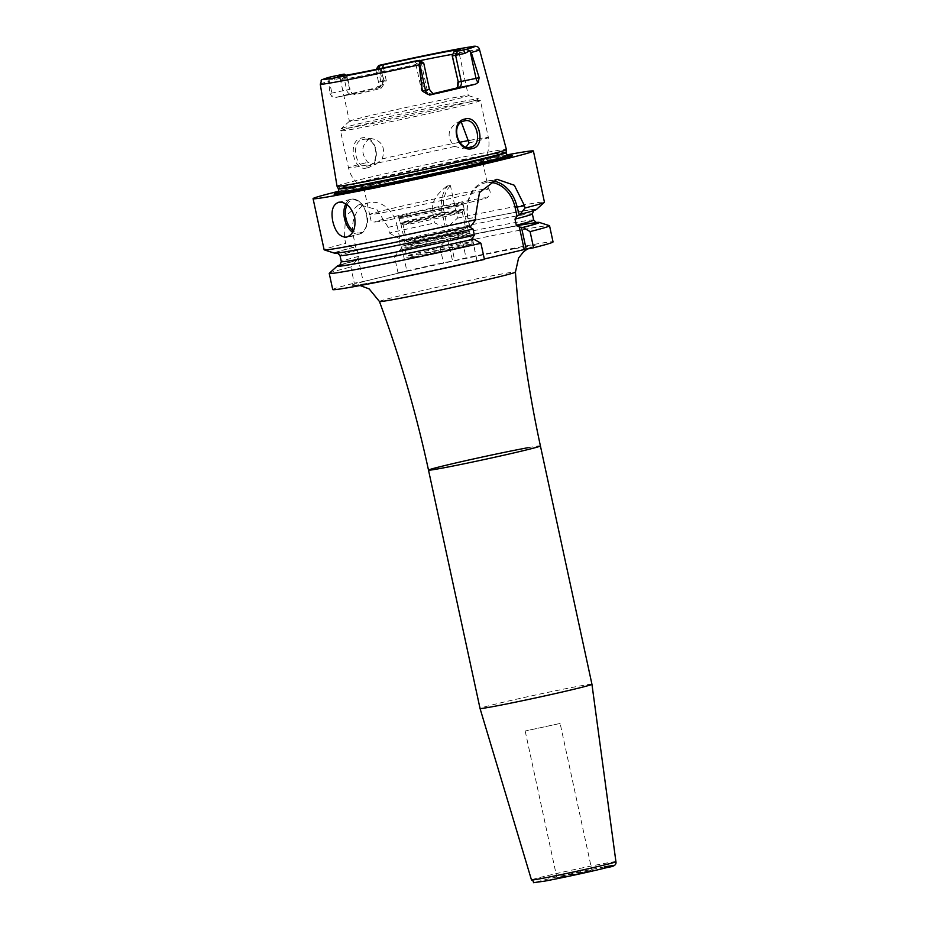 <?xml version="1.0" encoding="UTF-8"?>
<svg xmlns="http://www.w3.org/2000/svg" width="929" height="929" viewBox="0 0 929 929"><rect width="100%" height="100%" fill="white"/><g stroke="black" fill="none" stroke-linecap="round" stroke-linejoin="round"><path stroke-width="0.7" stroke-dasharray="4.64 3.48" d="M337.018 186.16A86.664 2.16 167.8 0 1 393.431 171.877A86.664 2.16 167.8 0 1 487.748 152.193A86.664 2.16 167.8 0 1 506.421 149.534M415.948 64.473L421.615 90.694L429.558 95.455L430.441 94.247L424.088 90.183L418.422 63.962L416.552 63.404L415.948 64.473A60.826 1.521 -12.2 0 1 353.461 77.455A60.826 1.521 167.8 0 1 340.362 79.337A60.826 1.521 167.8 0 1 347.4 77.049L350.047 89.289L330.016 93.446L328.552 81.438L329.261 79.209L331.978 76.55M330.016 93.446L331.827 96.604L335.578 97.51A82.356 2.055 167.8 0 1 376.14 87.895L375.328 88.139C376.396 89.079 377.453 87.071 378.509 82.077L383.828 81.206L381.18 68.967L375.862 69.849L379.137 67.376L379.694 65.239M346.993 77.072L349.641 89.312L351.58 93.109L353.612 93.817L335.462 97.533L351.859 94.131A5.365 4.204 -100.4 0 1 351.696 94.166A5.365 4.204 -100.4 0 1 346.645 89.858L343.997 77.618L346.993 77.072L345.809 75.272M378.463 68.932L380.82 81.752A5.365 4.204 79.6 0 1 377.871 87.965L376.14 87.895L382.365 84.62L384.304 80.579L382.434 81.02L379.137 67.376M379.543 67.631L384.304 80.579M366.885 167.917C382.806 165.327 377.046 133.288 361.393 138.038C347.191 140.337 353.101 172.341 366.885 167.917L367.652 165.954C381.505 164.096 376.535 135.193 362.809 139.582C350.07 141.44 355.621 170.204 367.652 165.954L375.618 164.503L367.791 162.343C360.533 153.122 361.195 145.11 369.777 138.305L362.809 139.582L361.393 138.038M377.871 87.965L379.74 87.628L383.828 81.206L386.29 80.695L381.053 88.429L355.041 94.595L353.728 93.783L379.74 87.628L381.053 88.429M416.552 63.404L414.288 61.233M418.422 63.962L423.729 63.079M347.4 77.049L347.074 76.166M452.202 55.879A60.826 1.521 -12.2 0 0 459.251 53.627A60.826 1.521 -12.2 0 0 459.251 53.615L468.321 95.571A60.826 1.521 -12.2 0 1 428.768 105.592A60.826 1.521 -12.2 0 1 362.531 119.411A60.826 1.521 167.8 0 1 349.42 121.281L340.351 79.313A60.826 1.521 167.8 0 1 340.351 79.313L337.587 76.283M459.251 53.615A60.826 1.521 -12.2 0 0 452.493 54.358M382.655 67.724L383.642 68.456A60.826 1.521 167.8 0 1 419.954 60.64M353.612 93.817L351.859 94.131M340.513 74.773L343.997 77.618L334.788 79.511L329.261 79.209M381.18 68.967L382.133 68.165M383.642 68.456L386.29 80.695M355.041 94.595L352.335 93.794L350.047 89.289M349.42 121.281A60.826 1.521 167.8 0 1 349.467 121.211A60.826 1.521 167.8 0 1 390.192 110.992A60.826 1.521 167.8 0 1 455.21 97.44A60.826 1.521 -12.2 0 1 468.251 95.524L478.865 98.927A70.488 1.765 -12.2 0 0 463.757 101.145A70.488 1.765 167.8 0 0 388.403 116.845A70.488 1.765 167.8 0 0 341.21 128.69L340.502 130.815A71.556 1.788 167.8 0 1 387.045 119.028A71.556 1.788 167.8 0 1 464.964 102.771A71.556 1.788 -12.2 0 1 480.386 100.576L488.375 137.538A71.556 1.788 -12.2 0 0 472.954 139.733A71.556 1.788 167.8 0 0 469.865 140.314M429.558 95.455L455.57 89.289L457.707 87.163M433.878 93.469L432.31 93.91A5.365 4.204 -100.4 0 1 432.148 93.945A5.365 4.204 -100.4 0 1 427.085 89.637L421.418 63.416L417.934 60.559M455.57 89.289L456.441 88.081M507.095 155.933A91.205 2.276 -12.2 0 0 492.718 158.371A91.205 2.276 -12.2 0 0 408.063 175.825A91.205 2.276 -12.2 0 0 339.039 192.268M338.841 191.223A112.711 2.81 167.8 0 1 506.851 154.899M449.183 225.619L457.474 218.141L450.449 185.672L448.463 185.068C435.434 194.196 430.255 203.927 432.937 214.274L434.807 222.972L443.528 226.827L449.183 225.619A103.398 2.578 167.8 0 1 536.405 209.501M334.475 253.152A103.398 2.578 167.8 0 1 352.741 247.555L356.167 249.053L353.345 235.978A28.683 22.447 -100.4 0 1 370.021 202.58A28.683 22.447 -100.4 0 1 397.055 225.608L388.148 227.245L389.402 233.028A112.711 2.81 167.8 0 1 434.807 222.972M388.148 227.245L376.977 209.64L358.849 204.624L345.495 216.248L344.438 237.603L345.693 243.398A112.711 2.81 167.8 0 0 324.128 249.785M457.474 218.141A112.711 2.81 167.8 0 1 520.159 205.611A112.711 2.81 167.8 0 1 544.44 202.15M448.463 185.068A28.625 22.401 79.6 0 0 442.158 212.59L445.177 226.56M450.449 185.672A27.196 21.286 79.6 0 0 444.12 212.172L447.139 226.142M469.563 226.362L467.914 218.721A32.26 25.246 -100.4 0 1 486.68 181.167A32.26 25.246 -100.4 0 1 491.905 180.9M356.167 249.053L357.351 250.307L358.675 256.416L356.585 260.48L339.84 265.241M532.352 213.914A98.393 2.462 -12.2 0 0 399.331 240.356L399.876 238.695L396.451 237.197A103.398 2.578 167.8 0 1 443.528 226.827M472.362 239.287L477.018 260.794L484.427 259.435M470.98 226.002L470.062 226.177A101.969 2.543 -12.2 0 1 356.597 249.843A101.969 2.543 -12.2 0 1 353.647 247.393M472.606 239.31L477.018 260.794M535.824 222.554A103.398 2.578 -12.2 0 0 452.017 238.73L447.557 239.717L452.632 261.049L466.068 257.914A112.711 2.81 167.8 0 1 553.045 241.923M516.582 225.793A101.969 2.543 167.8 0 0 450.519 239.09L454.595 260.631M401.827 247.718L406.902 271.175L398.007 272.801L394.511 256.648L401.827 247.718L400.654 246.464L399.331 240.356M394.511 256.648A112.711 2.81 167.8 0 1 439.916 246.58L446.361 239.937L447.557 239.717A101.969 2.543 167.8 0 0 400.19 250.145L447.639 239.705M469.784 226.281L468.135 218.629A30.831 24.131 -100.4 0 1 489.142 182.421M477.227 260.701L484.334 259.005M397.055 225.608L399.876 238.695M406.902 271.175L363.193 281.533L358.118 258.076M389.402 233.028L396.451 237.197M340.072 265.09A101.969 2.543 167.8 0 1 356.481 260.503L350.802 267.006L354.297 283.171L363.193 281.533M352.741 247.555L345.693 243.398M329.307 273.254A112.711 2.81 167.8 0 1 350.802 267.006M332.721 289.558A112.711 2.81 167.8 0 1 354.297 283.171M452.017 238.73L462.572 241.749A112.711 2.81 167.8 0 1 549.422 225.666M462.572 241.749L466.068 257.914M398.007 272.801A112.711 2.81 167.8 0 1 443.412 262.744L452.632 261.049M439.916 246.58L443.412 262.744M355.575 260.666A103.398 2.578 -12.2 0 0 340.397 264.811M446.361 239.937A103.398 2.578 -12.2 0 0 399.284 250.307M591.947 684.278A57.25 1.428 -12.2 0 0 579.603 686.032A57.25 1.428 167.8 0 0 517.267 699.038A57.25 1.428 167.8 0 0 480.038 708.467M560.779 877.29L556.924 877.835L568.56 874.886L591.889 870.276L560.779 877.29M560.141 723.447L525.175 731.007L560.141 723.447L591.889 870.276M369.777 138.305C381.703 140.116 385.849 146.991 382.225 158.917L375.618 164.503M461.376 122.303L457.405 122.222C447.372 129.294 446.454 137.353 454.641 146.399L462.909 148.477L466.207 146.863M470.457 147.107L462.909 148.477M482.604 161.634A60.826 1.521 -12.2 0 1 482.592 161.692A60.826 1.521 -12.2 0 1 442.169 171.853A60.826 1.521 -12.2 0 1 376.814 185.475A60.826 1.521 167.8 0 1 363.738 187.391A60.826 1.521 167.8 0 1 363.703 187.344A60.826 1.521 167.8 0 1 403.267 177.323A60.826 1.521 167.8 0 1 469.493 163.504A60.826 1.521 -12.2 0 1 482.604 161.634L488.48 188.808A60.826 1.521 -12.2 0 0 488.468 188.784A60.826 1.521 -12.2 0 0 475.369 190.677A60.826 1.521 167.8 0 0 409.596 204.392A60.826 1.521 167.8 0 0 369.579 214.483A60.826 1.521 167.8 0 0 369.579 214.518A60.826 1.521 167.8 0 0 382.69 212.648A60.826 1.521 -12.2 0 0 448.928 198.829A60.826 1.521 -12.2 0 0 488.48 188.808M405.021 215.911A33.816 0.848 167.8 0 1 397.74 216.956A33.816 0.848 167.8 0 1 419.502 211.429A33.816 0.848 167.8 0 1 456.557 203.695A33.816 0.848 167.8 0 1 463.838 202.673A33.816 0.848 167.8 0 1 441.623 208.282A33.816 0.848 167.8 0 1 405.021 215.911M397.74 216.956L399.133 218.489L400.109 223.018A32.782 0.824 167.8 0 1 400.109 223.018A32.782 0.824 167.8 0 0 407.169 222.019A32.782 0.824 -12.2 0 0 442.494 214.657A32.782 0.824 -12.2 0 0 464.186 209.188A32.782 0.824 -12.2 0 0 464.198 209.164L463.211 204.624A32.782 0.824 -12.2 0 1 441.67 210.07A32.782 0.824 -12.2 0 1 406.194 217.467A32.782 0.824 167.8 0 1 399.133 218.489A32.782 0.824 167.8 0 1 399.122 218.478A32.782 0.824 167.8 0 1 420.442 213.078A32.782 0.824 167.8 0 1 456.139 205.634A32.782 0.824 -12.2 0 1 463.211 204.624A32.782 0.824 -12.2 0 0 463.211 204.624L463.838 202.673M464.198 209.164A32.782 0.824 -12.2 0 0 457.126 210.175A32.782 0.824 167.8 0 0 421.429 217.618A32.782 0.824 167.8 0 0 400.109 223.018L403.105 224.969A30.274 0.755 167.8 0 1 403.093 224.946A30.274 0.755 167.8 0 1 422.776 219.964A30.274 0.755 167.8 0 1 455.744 213.089A30.274 0.755 -12.2 0 1 462.27 212.16L465.882 228.882A30.274 0.755 -12.2 0 0 459.356 229.823A30.274 0.755 167.8 0 0 426.597 236.651A30.274 0.755 167.8 0 0 406.716 241.668A30.274 0.755 167.8 0 1 406.716 241.668L404.8 247.613A33.386 0.836 167.8 0 1 404.8 247.613A33.386 0.836 167.8 0 1 426.748 242.074A33.386 0.836 167.8 0 1 462.886 234.538A33.386 0.836 -12.2 0 1 470.074 233.504A33.386 0.836 -12.2 0 0 470.074 233.504L471.897 241.9A33.386 0.836 -12.2 0 0 464.697 242.922A33.386 0.836 167.8 0 0 428.339 250.516A33.386 0.836 167.8 0 0 406.623 256.021A33.386 0.836 167.8 0 0 413.811 254.987A33.386 0.836 -12.2 0 0 450.182 247.404A33.386 0.836 -12.2 0 0 471.897 241.9C473.128 243.746 470.933 245.105 465.301 245.964L415.844 256.718C408.969 258.517 405.903 258.285 406.623 256.021L404.8 247.625A33.386 0.836 167.8 0 0 412 246.603A33.386 0.836 -12.2 0 0 448.359 239.008A33.386 0.836 -12.2 0 0 470.074 233.516L465.882 228.882A30.274 0.755 -12.2 0 1 446.199 233.876A30.274 0.755 -12.2 0 1 413.242 240.75A30.274 0.755 167.8 0 1 406.716 241.679L403.093 224.946M462.27 212.16A30.274 0.755 -12.2 0 1 462.259 212.172A30.274 0.755 -12.2 0 1 442.227 217.223A30.274 0.755 -12.2 0 1 409.619 224.017A30.274 0.755 167.8 0 1 403.105 224.969M412.476 244.373A32.201 0.801 167.8 0 1 405.532 245.361A32.201 0.801 167.8 0 1 426.469 240.054A32.201 0.801 167.8 0 1 461.539 232.738A32.201 0.801 167.8 0 1 468.483 231.751A32.201 0.801 167.8 0 1 447.534 237.058A32.201 0.801 167.8 0 1 412.476 244.373M456.813 210.848A32.201 0.801 -12.2 0 0 421.743 218.164A32.201 0.801 -12.2 0 0 400.794 223.471A32.201 0.801 -12.2 0 0 407.738 222.484A32.201 0.801 -12.2 0 0 442.808 215.168A32.201 0.801 -12.2 0 0 463.745 209.861A32.201 0.801 -12.2 0 0 456.813 210.848M380.693 69.083A81.485 2.032 167.8 0 1 461.992 52.233A81.485 2.032 -12.2 0 1 479.55 49.725M320.261 84.167A81.485 2.032 167.8 0 1 328.552 81.438M382.365 84.62A5.365 3.333 -103.3 0 0 382.434 81.02L378.509 82.077L375.862 69.849M328.994 79.615L331.885 93.005A5.365 3.333 76.7 0 1 331.827 96.604M334.788 79.511L334.37 76.027M378.951 65.46L376.384 69.652M429.395 89.3L421.615 90.694M434.609 93.515L432.31 93.91M506.305 152.031A86.014 2.148 -12.2 0 0 487.76 154.655A86.014 2.148 -12.2 0 0 393.826 174.257A86.014 2.148 -12.2 0 0 338.156 188.39M506.351 152.577A85.944 2.148 -12.2 0 0 487.818 155.213A85.944 2.148 -12.2 0 0 394.233 174.733A85.944 2.148 -12.2 0 0 338.342 188.901M507.002 155.619A85.944 2.148 -12.2 0 0 488.48 158.267A85.944 2.148 -12.2 0 0 394.895 177.787A85.944 2.148 -12.2 0 0 339.004 191.943M507.942 156.955A88.882 2.218 -12.2 0 0 491.139 159.683A88.882 2.218 -12.2 0 0 403.86 177.753A88.882 2.218 -12.2 0 0 338.69 193.546M337.366 194.022A88.882 2.218 -12.2 0 0 336.762 194.614A88.882 2.218 -12.2 0 0 355.714 191.792A88.882 2.218 -12.2 0 0 449.88 172.19A88.882 2.218 -12.2 0 0 510.149 157.129A88.882 2.218 -12.2 0 0 509.347 156.838M444.12 212.172L432.937 214.274M357.351 250.307A98.393 2.462 -12.2 0 0 340.002 255.51M444.724 226.606A101.969 2.543 -12.2 0 0 397.357 237.034M519.23 214.518A101.969 2.543 -12.2 0 0 447.685 225.979M468.135 218.629L475.323 217.363M358.675 256.416A98.393 2.462 -12.2 0 0 341.326 261.618M533.676 220.034A98.393 2.462 -12.2 0 0 400.654 246.464M353.345 235.978L344.438 237.603M514.782 248.693A94.375 2.357 167.8 0 1 500.661 255.138A94.375 2.357 167.8 0 1 370.985 282.788A94.375 2.357 167.8 0 1 385.105 276.343A94.375 2.357 167.8 0 1 514.782 248.693M379.438 301.495A69.57 1.742 167.8 0 1 424.565 290.057A69.57 1.742 167.8 0 1 500.441 274.218A69.57 1.742 167.8 0 1 515.432 272.092M528.078 447.685A57.25 1.428 167.8 0 1 540.411 445.932M615.927 861.706A43.199 1.08 -12.2 0 0 606.625 863.029A43.199 1.08 -12.2 0 0 559.548 872.854A43.199 1.08 -12.2 0 0 531.493 879.972M604.593 866.896A39.633 0.987 -12.2 0 0 550.142 878.509A39.633 0.987 -12.2 0 0 544.22 881.215M352.637 232.366A17.895 11.125 -103.3 0 0 359.593 234.038A17.895 11.125 -103.3 0 0 366.421 214.622A17.895 11.125 76.7 0 0 351.336 199.224C358.664 198.713 363.82 203.811 366.804 214.518C369.394 222.705 366.978 229.208 359.593 234.038L346.784 237.081M345.855 203.892A17.895 11.125 76.7 0 1 351.336 199.224L338.528 202.267M347.086 204.763A16.815 10.463 76.7 0 1 357.549 200.815A16.815 10.463 76.7 0 1 366.572 214.553A16.815 10.463 -103.3 0 1 364.214 230.113A16.815 10.463 -103.3 0 1 353.357 231.042M382.225 158.917A71.556 1.788 167.8 0 1 459.588 142.288M454.641 146.399A71.556 1.788 -12.2 0 1 363.913 165.583A71.556 1.788 167.8 0 1 348.491 167.777A71.556 1.788 167.8 0 1 367.791 162.343M349.467 121.211L341.21 128.69A70.488 1.765 167.8 0 0 356.353 126.611A70.488 1.765 -12.2 0 0 434.505 110.284A70.488 1.765 -12.2 0 0 478.865 98.927L480.386 100.576A71.556 1.788 -12.2 0 1 433.843 112.363A71.556 1.788 -12.2 0 1 355.923 128.62A71.556 1.788 167.8 0 1 340.502 130.815L348.491 167.777C350.616 176.638 355.691 183.176 363.738 187.391M469.087 142.973A71.556 1.788 -12.2 0 0 488.375 137.538C490.106 146.48 488.178 154.528 482.592 161.692M387.857 219.987A56.355 1.405 167.8 0 1 396.288 216.132A56.355 1.405 167.8 0 1 473.72 199.619A56.355 1.405 -12.2 0 1 465.29 203.474A56.355 1.405 -12.2 0 1 387.857 219.987M415.902 256.706A31.249 0.778 167.8 0 1 420.582 254.569A31.249 0.778 167.8 0 1 463.513 245.407A31.249 0.778 -12.2 0 1 458.845 247.544A31.249 0.778 -12.2 0 1 415.902 256.706M459.251 53.627L460.517 49.701M352.335 93.794L351.58 93.109M434.795 93.504L430.232 94.293M457.486 87.663L457.951 86.757M508.36 157.14L490.5 159.985C444.503 168.056 330.016 194.451 338.191 194.033L338.4 193.882M512.227 155.747L510.149 157.129C520.252 156.629 403.662 183.454 356.272 191.804C335.381 195.531 337.482 194.602 336.762 194.614L334.301 194.219M470.004 226.188L398.239 241.668L337.842 252.99M533.269 210.732L519.125 214.541M450.426 239.113L520.449 225.097L536.509 222.716M486.68 181.167L496.969 179.274M527.533 248.891L530.447 247.474C527.695 249.506 414.822 275.054 371.751 282.625L355.598 285.273L360.092 285.528M525.175 731.007L556.924 877.835M370.021 202.58L358.849 204.624M457.823 122.14L464.79 120.863M363.703 187.344L369.579 214.518M488.468 188.784C491 191.467 490.686 194.312 487.516 197.296C491.673 198.005 418.665 214.39 387.695 220.022C366.99 223.819 375.583 221.137 371.043 220.521L369.579 214.483M462.259 212.172L464.186 209.188M400.794 223.471L405.532 245.361M463.745 209.861L468.483 231.751"/><path stroke-width="1.39" d="M382.133 68.165L383.805 64.705A62.893 1.568 167.8 0 1 460.517 49.701A62.893 1.568 167.8 0 1 453.921 51.838L466.103 49.376L469.691 50.758L471.258 52.465A81.485 2.032 -12.2 0 0 479.55 49.725L506.421 149.534A86.664 2.16 167.8 0 1 506.421 149.546A86.664 2.16 167.8 0 1 449.799 163.876A86.664 2.16 167.8 0 1 355.691 183.501A86.664 2.16 167.8 0 1 337.018 186.172A86.664 2.16 167.8 0 1 337.018 186.16L320.261 84.167A81.485 2.032 167.8 0 0 337.819 81.671A81.485 2.032 -12.2 0 0 419.118 64.821L419.815 62.591L418.387 60.699L423.729 63.079L429.395 89.3C432.357 93.388 434.157 94.781 434.795 93.504M419.13 60.478L414.288 61.233A62.893 1.568 167.8 0 1 337.587 76.283A62.893 1.568 167.8 0 1 344.16 74.099L331.456 76.689M379.775 65.227L378.614 65.587L376.152 69.408M419.815 62.591L423.218 63.277M383.805 64.705L378.614 65.587M344.16 74.099L345.809 75.272M453.921 51.838L452.202 55.879L458.276 82.077L452.133 54.974M452.493 54.358A60.826 1.521 -12.2 0 0 446.141 55.473A60.826 1.521 167.8 0 0 419.954 60.64M382.655 67.724L383.642 68.456M457.707 87.163L457.869 82.1M470.109 51.014L476.02 78.384L458.276 82.077L457.951 86.757L456.441 88.081L458.311 87.744A5.365 4.204 79.6 0 0 461.272 81.531L455.605 55.31L452.609 55.856M457.567 51.165L455.605 55.31L464.814 53.417L469.691 50.758M479.132 77.641L478.249 82.344A5.365 3.333 -103.3 0 1 476.02 78.384L479.132 77.641L471.258 52.465M478.249 82.344L475.625 84.133A83.076 2.079 167.8 0 1 433.518 94.119L427.7 94.317L422.37 91.1L425.482 90.368L419.56 62.998M419.118 64.821L422.37 91.1M465.046 119.005C478.818 114.615 486.622 146.283 472.396 148.547C456.963 153.297 448.916 121.734 465.046 119.005L464.79 120.863M456.441 88.081L433.878 93.469M339.039 192.268A91.205 2.276 -12.2 0 0 334.301 194.219A91.205 2.276 -12.2 0 0 353.74 191.316A91.205 2.276 -12.2 0 0 450.379 171.191A91.205 2.276 -12.2 0 0 512.227 155.747A91.205 2.276 -12.2 0 0 507.095 155.933M506.851 154.899A112.711 2.81 167.8 0 1 509.104 154.481A112.711 2.81 -12.2 0 1 533.397 151.021A112.711 2.81 -12.2 0 1 460.087 169.589A112.711 2.81 -12.2 0 1 337.366 195.195A112.711 2.81 167.8 0 1 313.073 198.655A112.711 2.81 167.8 0 1 338.841 191.223M491.905 180.9A32.26 25.246 -100.4 0 1 517.081 207.074L524.49 205.715L514.329 185.254L496.969 179.274L479.48 192.558L475.323 217.363L475.822 219.662A112.711 2.81 167.8 0 1 348.41 246.324A112.711 2.81 167.8 0 1 324.256 249.878A112.711 2.81 167.8 0 1 324.128 249.785L313.073 198.655M346.436 237.15C339.921 237.243 335.369 232.006 332.791 221.427C330.782 210.778 332.814 204.368 338.876 202.197C346.111 201.93 351.383 207.004 354.692 217.409C355.97 228.22 353.217 234.805 346.436 237.15L346.784 237.081M337.157 252.827L340.002 255.51A98.393 2.462 -12.2 0 0 473.024 229.08L470.004 227.28L470.062 226.177M533.397 151.021L544.44 202.15A112.711 2.81 167.8 0 1 544.371 202.29L536.405 209.501A103.398 2.578 167.8 0 1 520.147 214.355L516.988 216.132L515.003 219.116L516.327 225.236L519.346 227.036L522.981 227.466A103.398 2.578 -12.2 0 0 539.192 222.391A103.398 2.578 -12.2 0 0 535.824 222.554M519.23 214.518L517.081 207.074L515.119 207.492L516.988 216.132M480.932 243.27A112.711 2.81 167.8 0 1 329.226 273.393L332.721 289.558A112.711 2.81 167.8 0 0 484.427 259.435L480.932 243.27L473.813 239.113L472.362 239.287L472.362 238.172L472.606 239.31M475.822 219.662L470.98 226.002A103.398 2.578 167.8 0 1 334.475 253.152L324.256 249.878M472.362 238.172L474.347 235.188L473.024 229.08M470.004 227.28L469.784 226.281M489.142 182.421A30.831 24.131 -100.4 0 1 515.119 207.492M484.334 259.005L524.211 249.553L519.346 227.036M329.226 273.393A112.711 2.81 167.8 0 1 329.307 273.254L337.262 266.042A103.398 2.578 -12.2 0 0 473.813 239.113M539.192 222.391L549.422 225.666A112.711 2.81 167.8 0 1 549.55 225.759A112.711 2.81 167.8 0 1 530.087 231.611L533.583 247.776L524.211 249.553M549.55 225.759L553.045 241.923A112.711 2.81 167.8 0 1 533.583 247.776M524.49 205.715L524.99 208.003A112.711 2.81 167.8 0 0 544.371 202.29M340.397 264.811A103.398 2.578 -12.2 0 0 337.262 266.042M522.981 227.466L530.087 231.611M526.174 249.135L521.529 227.64M520.147 214.355L524.99 208.003M527.533 248.891L523.433 251.922L518.591 258.007L515.432 272.092A69.57 1.742 167.8 0 1 470.074 283.577A69.57 1.742 167.8 0 1 394.43 299.359A69.57 1.742 167.8 0 1 379.438 301.495C399.737 356.55 416.099 412.766 428.501 470.12L480.038 708.467A57.25 1.428 167.8 0 0 492.37 706.714A57.25 1.428 -12.2 0 0 554.659 693.719A57.25 1.428 -12.2 0 0 591.947 684.278L540.411 445.932A57.25 1.428 167.8 0 1 503.181 455.361A57.25 1.428 167.8 0 1 440.845 468.367A57.25 1.428 167.8 0 1 428.501 470.12A57.25 1.428 167.8 0 1 465.731 460.691A57.25 1.428 167.8 0 1 528.078 447.685M472.396 148.547L470.875 147.014C457.602 151.497 450.147 123.139 464.384 120.944C476.647 116.822 483.44 145.388 470.875 147.014L470.457 147.107M466.207 146.863L469.087 142.973L461.376 122.303M331.978 76.55A77.2 1.928 -12.2 0 0 340.223 76.91A77.2 1.928 -12.2 0 0 418.387 60.699M466.103 49.376A77.2 1.928 -12.2 0 0 457.858 49.028A77.2 1.928 -12.2 0 0 379.694 65.239M380.147 65.378L378.463 68.932M464.814 53.417L463.71 49.911M458.311 87.744L475.625 84.133M427.7 94.317A5.365 3.333 76.7 0 1 425.482 90.368L429.395 89.3M433.518 94.119L434.609 93.515M337.018 186.172L338.156 188.39A86.014 2.148 -12.2 0 0 356.69 185.73A86.014 2.148 -12.2 0 0 450.089 166.245A86.014 2.148 -12.2 0 0 506.305 152.031L506.421 149.546M338.156 188.39L338.342 188.901A85.944 2.148 -12.2 0 0 356.864 186.264A85.944 2.148 -12.2 0 0 450.449 166.732A85.944 2.148 -12.2 0 0 506.351 152.577L506.305 152.031M338.191 194.033L339.004 191.943A85.944 2.148 -12.2 0 0 357.526 189.307A85.944 2.148 -12.2 0 0 451.111 169.786A85.944 2.148 -12.2 0 0 507.002 155.619L506.351 152.577M338.69 193.546A88.882 2.218 -12.2 0 0 337.366 194.022M509.347 156.838A88.882 2.218 -12.2 0 0 507.942 156.955M515.003 219.116A98.393 2.462 -12.2 0 0 532.352 213.914L533.827 210.302M472.896 239.287A101.969 2.543 167.8 0 1 374.48 260.108A101.969 2.543 167.8 0 1 340.072 265.09M339.84 265.241L341.326 261.618A98.393 2.462 -12.2 0 0 474.347 235.188M516.582 225.793A101.969 2.543 167.8 0 1 522.063 227.628M516.327 225.236A98.393 2.462 -12.2 0 0 533.676 220.034L536.509 222.716M615.927 861.706C616.542 864.76 614.057 866.583 608.483 867.175C588.974 872.041 567.503 876.732 544.104 881.238C526.429 883.374 537.624 883.433 531.493 879.972A43.199 1.08 -12.2 0 0 540.806 878.637A43.199 1.08 -12.2 0 0 587.802 868.836A43.199 1.08 -12.2 0 0 615.927 861.706L591.947 684.278M544.22 881.215A39.633 0.987 -12.2 0 0 598.671 869.602A39.633 0.987 -12.2 0 0 604.593 866.896M345.855 203.892A17.895 11.125 76.7 0 0 344.508 218.64A17.895 11.125 -103.3 0 0 352.637 232.366M353.357 231.042A16.815 10.463 -103.3 0 1 345.983 218.327A16.815 10.463 76.7 0 1 347.086 204.763M459.588 142.288A71.556 1.788 167.8 0 1 469.865 140.314M331.711 76.619C316.208 81.659 323.35 78.187 320.261 84.167M479.55 49.725C478.818 46.415 475.938 45.451 470.91 46.822C453.247 49.574 422.858 55.717 379.74 65.227M419.478 60.339L423.729 63.079M457.486 87.663L457.951 86.757M339.004 191.943L338.342 188.901M507.002 155.619L508.604 157.198M532.352 213.914L533.676 220.034M340.002 255.51L341.326 261.618M360.092 285.528L369.196 288.931L379.438 301.495M515.432 272.092C519.694 330.619 528.02 388.566 540.411 445.932M531.493 879.972L480.038 708.467"/></g></svg>
